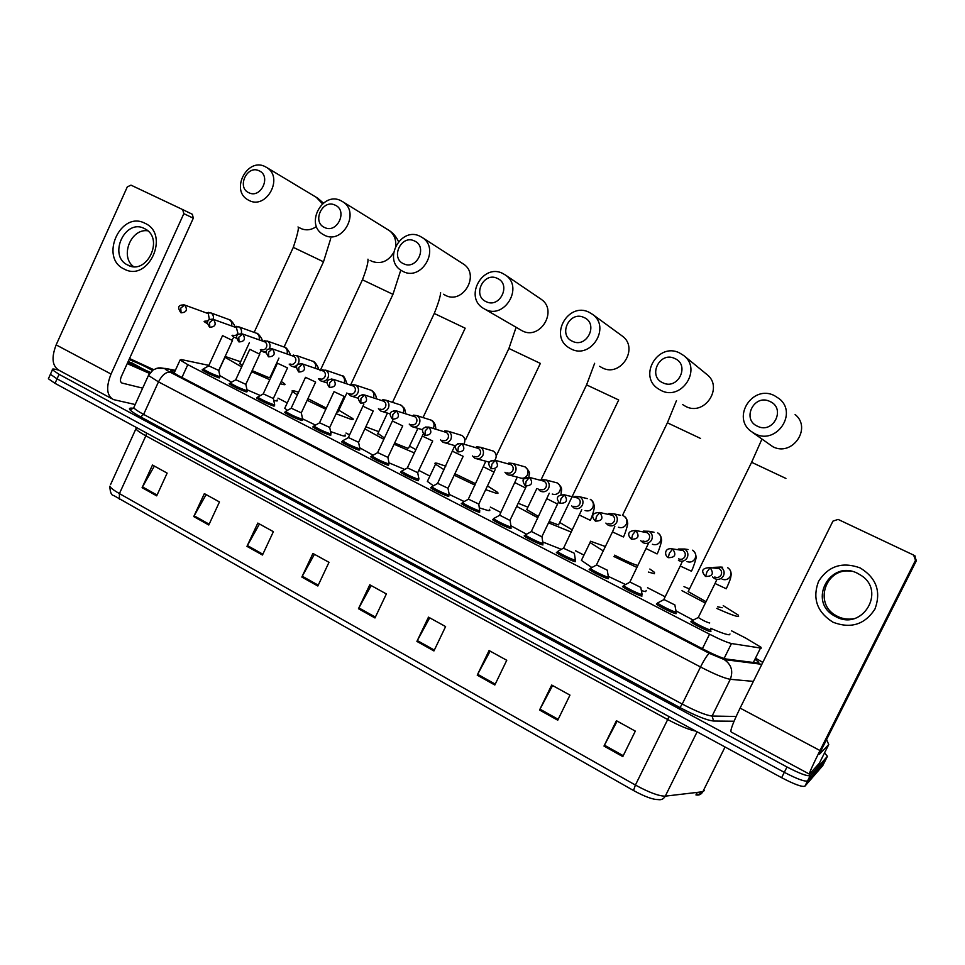 <?xml version="1.0" encoding="UTF-8"?>
<svg xmlns="http://www.w3.org/2000/svg" width="965" height="965" viewBox="0 0 965 965"><rect width="100%" height="100%" fill="white"/><g stroke="black" fill="none" stroke-linecap="round" stroke-linejoin="round"><path stroke-width="1.45" d="M675.814 612.823L676.175 613.668C674.511 614.078 658.118 606.068 656.357 603.981L657.093 603.547M641.665 595.176L642.014 596.044C640.121 596.322 624.15 588.541 622.473 586.515L623.245 586.117M608.107 577.842L608.433 578.723C606.346 578.879 590.761 571.304 589.145 569.35L589.977 568.964M575.116 560.786L575.417 561.69C573.138 561.726 557.927 554.344 556.383 552.462L557.263 552.113M542.692 544.043L542.957 544.948C540.496 544.863 525.648 537.686 524.164 535.865L525.044 535.527M510.859 527.614L511.04 528.482C508.41 528.289 493.887 521.293 492.464 519.532L493.344 519.206M479.557 511.45L479.653 512.294C476.855 511.993 462.657 505.165 461.294 503.465L462.151 503.151M448.773 495.564L448.773 496.372C445.83 495.974 431.922 489.303 430.631 487.663L431.476 487.361M418.484 479.931L418.4 480.703C415.312 480.22 401.693 473.694 400.451 472.114L401.295 471.825M388.69 464.551L388.521 465.299C385.3 464.708 371.947 458.327 370.753 456.807L371.585 456.529M359.378 449.425L359.873 449.847L359.113 450.124C355.771 449.461 342.671 443.212 341.538 441.741L342.346 441.475M330.537 434.54L331.019 434.962L330.175 435.203C323.191 432.778 317.389 430.016 312.769 426.916L313.577 426.663M302.142 419.896L302.636 420.306L301.695 420.511C294.675 418.062 288.933 415.324 284.458 412.32L285.254 412.079M274.193 405.469L274.687 405.879L273.662 406.048C266.617 403.563 260.924 400.861 256.569 397.954L257.366 397.725M246.69 391.271L247.173 391.681L246.051 391.814C238.994 389.305 233.349 386.627 229.127 383.793L229.899 383.588M219.61 377.303L218.874 377.798C211.793 375.252 206.196 372.611 202.095 369.86L202.867 369.655M710.554 630.772L710.94 631.593C709.504 632.159 692.677 623.909 690.844 621.737L691.531 621.291M208.886 365.385L181.251 359.547L180.093 359.993L187.801 364.661L709.552 634.21C719.938 639.481 727.248 642.581 731.482 643.534L761.228 648.142L760.987 647.262L745.861 638.167L731.518 630.808M665.066 596.72L647.551 587.733M583.825 555.044L575.526 550.786M500.859 512.487L490.329 507.083M429.883 476.083L418.786 470.389M349.583 434.889L345.965 433.044M287.244 402.924L277.968 398.159M175.099 370.91L170.745 370.85L178.38 375.602L704.547 649.831C714.944 655.139 722.278 658.214 726.561 659.071L758.104 663.088L758.864 663.076L758.659 662.147L755.486 659.698M824.556 752.881L827.427 756.319L810.238 775.583C807.548 776.499 799.792 773.641 786.994 766.982L59.082 374.348L52.424 369.824C51.869 368.895 53.063 368.775 55.994 369.462L58.479 370.065M822.747 765.643L804.919 786.186L807.572 780.89C804.858 781.855 797.102 779.008 784.304 772.338L57.056 378.847L50.409 374.299L50.771 373.503L50.409 374.299L57.056 378.847L784.304 772.338C797.102 779.008 804.858 781.855 807.572 780.89L825.039 761.071L807.572 780.89L810.238 775.583M696.416 794.328L696.404 792.482M696.718 792.446L696.899 794.605L695.922 794.919C698.962 795.522 701.266 794.46 702.834 791.722L704.438 790.468M633.51 790.516L113.665 495.491C111.409 495.419 110.119 492.331 109.817 486.215C110.734 488.001 113.93 490.461 119.419 493.598L635.404 785.052L633.51 790.516C644.692 796.607 652.847 799.623 657.973 799.563C661.182 800.202 663.618 799.068 665.283 796.149L702.834 791.722L725.053 746.994M804.919 786.186C802.18 787.199 794.412 784.376 781.626 777.694L55.029 383.346L48.395 378.762L48.757 377.942M246.968 546.359L257.812 523.078L273.385 531.667L262.48 555.032L246.968 546.359L247.39 545.551L262.866 554.212M193.748 516.577L204.351 493.622L219.453 501.945L208.79 524.996L193.748 516.577L194.146 515.793L209.164 524.188M142.096 487.687L152.482 465.034L167.138 473.115L156.692 495.853L142.096 487.687L142.494 486.915L157.066 495.057M416.904 641.411L428.484 617.142L445.601 626.575L433.936 650.941L416.904 641.411L417.326 640.567L434.346 650.084M477.229 675.162L489.086 650.543L506.758 660.277L494.828 685.005L477.229 675.162L477.663 674.306L495.25 684.137M539.556 710.023L551.691 685.041L569.965 695.114L557.746 720.204L539.556 710.023L540.002 709.154L558.18 719.323M603.994 746.066L616.418 720.71L635.308 731.12L622.799 756.596L603.994 746.066L604.44 745.185L623.245 755.692M301.852 577.058L312.925 553.464L328.993 562.318L317.847 586.008L301.852 577.058L302.274 576.238L318.245 585.176M358.473 608.734L369.788 584.79L386.374 593.933L374.975 617.962L358.473 608.734L358.896 607.902L375.373 617.118M371.175 585.55L358.896 607.902M314.445 554.296L302.274 576.238M617.13 721.108L604.44 745.185M552.583 685.536L540.002 709.154M490.148 651.122L477.663 674.306M429.702 617.817L417.326 640.567M154.364 466.071L142.494 486.915M206.124 494.599L194.146 515.793M259.464 523.995L247.39 545.551M860.141 567.915C876.413 577.926 881.359 591.629 874.953 609.036C864.845 624.584 850.865 628.987 833.024 622.232C817.029 612.112 812.204 598.493 818.549 581.388C828.38 565.96 842.24 561.473 860.141 567.915M836.028 616.768C862.179 631.243 886.485 591.256 861.045 575.369L857.68 573.403C830.274 558.892 807.21 601.376 834.484 615.923L836.028 616.768M853.699 618.71C848.139 619.699 842.807 618.951 837.692 616.466L836.16 615.646C813.121 603.547 825.98 566.491 851.576 571.34M914.506 555.647L916.364 560.725L822.204 748.261L819.562 754.172L828.742 744.546L819.369 763.206L809.442 774.159C808.899 773.677 812.409 765.8 819.997 750.529L915.52 560.255L913.626 555.092L838.115 519.411L832.94 521.136L740.107 708.105L819.997 750.529M809.285 774.063L731.253 732.073C729.866 731.144 732.821 723.147 740.107 708.105M828.742 744.546L826.583 739.54M769.793 401.416C753.991 393.575 741.301 419.534 757.609 426.289C773.411 434.298 786.27 408.123 769.793 401.416M755.293 433.961L751.072 431.367C731.482 417.326 752.447 384.54 774.159 395.469L779.358 398.798C797.91 413.503 776.282 444.937 755.293 433.961M717.598 606.804L722.206 607.721M688.527 590.894L688.178 591.605L705.922 601.617M683.98 586.624L689.106 588.807M723.231 605.634L738.189 615.043L738.575 616.526C736.066 616.538 728.804 613.837 716.79 608.445M729.962 633.969L729.576 634.753C727.333 634.946 721.012 632.799 710.602 628.287M705.246 602.992L681.978 590.701M671.495 583.572L671.954 582.643M692.798 619.892L675.97 610.869M674.68 358.473C659.614 350.971 647.358 376.386 662.907 382.816C677.973 390.475 690.397 364.842 674.68 358.473M661.134 390.523L657.575 388.4C638.227 375.264 658.347 342.261 679.36 352.84L683.763 355.566C702.279 369.306 681.531 401.211 661.134 390.523M603.221 550.882L590.037 542.547L590.508 541.232L605.345 546.504M649.843 569.024L654.475 572.341L654.403 573.717L648.359 572.052M646.212 590.471L645.669 591.605L641.387 590.689M614.609 555.164C624.934 560.52 632.666 563.982 637.829 565.526M636.9 567.42L613.933 556.552M625.187 584.344L608.445 576.431M591.605 567.36L581.4 560.388L590.037 542.547M583.934 317.485C569.543 310.32 557.686 335.205 572.547 341.32C586.913 348.655 598.939 323.552 583.934 317.485M571.256 349.065L568.216 347.291C549.254 334.952 568.59 301.936 588.891 312.165L592.655 314.433C610.954 327.328 591.014 359.426 571.256 349.065M518.205 503.284L527.903 507.168M559.7 522.463L572.366 529.942M527.023 509.013L526.721 509.629L538.542 516.48M549.194 521.498L558.433 524.924M571.316 532.101L548.542 522.849M537.915 517.783L516.709 506.408M561.208 549.278L542.993 542.077M526.311 534.128L511.209 525.913M497.24 278.342C483.489 271.479 472.006 295.857 486.215 301.695C499.954 308.716 511.583 284.132 497.24 278.342M485.383 309.463L482.753 307.956C464.249 296.315 482.874 263.421 502.463 273.3L505.72 275.218C523.669 287.353 504.49 319.487 485.383 309.463M444.069 469.75L435.529 464.189C434.359 463.043 434.938 462.754 437.278 463.309L445.758 466.192M487.47 485.914L497.409 492.247C498.519 493.32 498.109 493.658 496.179 493.26L485.672 489.665M489.279 509.279C490.353 510.413 489.906 510.823 487.94 510.509L479.533 507.928M454.889 473.755L475.661 483.767M475.009 485.13L454.213 475.19M464.105 501.498L449.195 494.394M433.43 485.769L427.362 481.426L427.978 480.124M414.347 240.912C401.199 234.326 390.077 258.222 403.672 263.795C416.808 270.526 428.074 246.437 414.347 240.912M403.237 271.575L400.945 270.272C382.936 259.283 400.909 226.594 419.787 236.136L422.646 237.788C440.185 249.223 421.705 281.273 403.237 271.575M394.649 443.044L407.676 448.255L408.714 447.893L417.917 428.388M365.832 426.82L378.738 431.669M409.522 446.156L415.963 449.654M377.918 433.406L384.456 438.038M414.407 452.959L394.082 444.238M383.853 439.328L364.854 428.894M404.709 469.436L388.992 462.838M373.093 455.191L359.692 447.784M335.012 205.087C322.419 198.766 311.635 222.191 324.65 227.523C337.231 233.976 348.16 210.358 335.012 205.087M324.602 235.303L322.587 234.181C305.097 223.771 322.467 191.347 340.657 200.551L343.166 201.987C360.259 212.795 342.43 244.676 324.602 235.303M336.845 412.2L338.04 411.91L346.893 392.948M297.329 394.914L292.504 391.609C291.346 390.451 292.407 390.355 295.7 391.32L298.571 392.248M338.824 410.246L352.756 418.533C353.878 419.63 353.021 419.799 350.174 419.015L336.109 413.768M345.072 434.95C346.158 436.12 345.265 436.361 342.382 435.661L330.561 431.56M307.919 398.666L326.351 408.111M325.82 409.269L307.159 400.282M315.507 425.082L302.564 418.846L301.345 413.044M287.413 410.366L284.759 408.279L285.266 407.194M259.006 170.757C246.944 164.689 236.461 187.68 248.946 192.771C260.996 198.971 271.611 175.799 259.006 170.757M249.247 200.551L247.45 199.562C230.502 189.683 247.293 157.572 264.832 166.463L267.064 167.717C283.686 177.958 266.449 209.61 249.247 200.551M252.155 370.632L268.294 377.387L270.055 377.315L278.933 358.124M225.147 356.447L240.611 361.766M270.803 375.699L271.479 376.048M281.249 381.452L284.615 383.817C285.724 384.926 284.627 384.987 281.31 383.998L280.224 383.66M277.148 399.944C278.209 401.126 277.076 401.259 273.746 400.366M239.863 363.383L242.275 365.566M269.778 379.728L251.648 371.73M241.66 366.905L224.809 357.195M260.369 395.541L246.992 389.751M231.431 382.212L219.875 375.65M709.685 622.871L709.613 623.028C705.958 621.918 702.194 620.073 698.298 617.491L698.443 617.202M712.447 576.877L714.522 578.614C718.334 580.17 721.325 579.229 723.509 575.767C724.884 572.161 723.967 569.254 720.759 567.046L713.774 567.384M710.843 629.506L710.928 630.012C709.577 630.531 693.811 622.799 692.086 620.772L692.761 620.362M714.763 577.01C717.49 578.059 719.613 577.347 721.157 574.899C722.146 572.269 721.482 570.17 719.142 568.578L715.511 568.144M692.05 620.736L698.286 617.467L715.113 583.294M674.969 605.007L663.872 599.458M678.431 560.496C682.171 562.016 685.126 561.075 687.273 557.637C688.636 554.055 687.731 551.172 684.559 549.013L678.274 549.025M676.139 611.593L676.163 612.1C674.595 612.473 659.252 604.971 657.587 603.016L658.251 602.618M678.564 558.856C681.242 559.881 683.341 559.169 684.848 556.733C685.838 554.127 685.174 552.04 682.882 550.472L679.794 549.966M657.551 602.98L663.715 599.723L680.349 565.804M640.844 587.444L629.892 582.016M640.724 540.665L642.992 542.704C646.671 544.188 649.566 543.235 651.677 539.833C653.028 536.263 652.135 533.416 649.023 531.293L643.293 531.112L643.197 531.896M642.039 594.006L642.002 594.488C640.241 594.742 625.272 587.444 623.679 585.562L624.331 585.164M643.016 541.015C645.645 542.028 647.708 541.317 649.192 538.892C650.169 536.299 649.529 534.236 647.262 532.704L644.608 532.161M607.311 570.194L596.491 564.875M605.863 523.078L608.179 525.225C611.786 526.673 614.633 525.72 616.719 522.342C618.058 518.808 617.178 515.986 614.114 513.899L608.855 513.585L608.638 514.417M607.274 570.267L608.42 577.179C606.466 577.311 591.871 570.219 590.351 568.397L590.978 568.011M608.095 523.5C610.676 524.49 612.703 523.778 614.174 521.365C615.139 518.796 614.512 516.757 612.28 515.25L609.964 514.707M589.663 569.796L590.315 568.361L596.346 565.128L612.558 531.727M563.632 548.024L558.18 551.148M557.541 551.485L557.565 551.522C559.024 553.283 573.282 560.183 575.417 560.17L574.332 553.259L563.512 548.265M571.63 505.829L573.982 508.048C577.528 509.472 580.327 508.507 582.378 505.165C583.692 501.643 582.836 498.857 579.82 496.806L574.971 496.396L574.621 497.277M573.789 506.287C576.322 507.252 578.325 506.541 579.772 504.152C580.737 501.607 580.11 499.581 577.914 498.097L575.864 497.566M558.506 502.065L541.811 536.805L531.353 531.45M538.012 488.893L540.376 491.173C543.85 492.572 546.612 491.607 548.639 488.29C549.941 484.792 549.097 482.03 546.118 480.003L541.63 479.545L541.16 480.437M541.98 536.805L542.957 543.44C540.653 543.355 526.733 536.624 525.334 534.924L525.925 534.55M540.086 489.388C542.583 490.329 544.549 489.617 545.973 487.253C546.926 484.707 546.311 482.717 544.151 481.245L542.33 480.739M531.22 531.679L525.31 534.887L524.67 536.299M525.563 487.94L509.918 520.424L499.593 515.141M504.972 472.259L507.349 474.587C510.762 475.95 513.476 474.985 515.467 471.692C516.757 468.218 515.937 465.492 513.006 463.502L508.82 462.995L508.229 463.9M510.147 520.437L511.04 526.986C508.579 526.794 494.973 520.231 493.634 518.591L494.213 518.241M506.963 472.766C509.411 473.694 511.354 472.983 512.765 470.631C513.694 468.109 513.103 466.131 510.98 464.696L509.327 464.213M494.068 472.078L478.797 504.092L468.351 499.11M472.512 455.926L474.889 458.291C478.242 459.63 480.908 458.665 482.874 455.396C484.153 451.946 483.344 449.244 480.461 447.278L476.553 446.747L475.842 447.663M478.833 504.321L479.653 510.811C477.036 510.521 463.731 504.116 462.452 502.536L463.007 502.186M474.406 456.433C476.819 457.35 478.724 456.638 480.124 454.298C481.04 451.801 480.461 449.835 478.363 448.423L476.879 447.965M463.091 456.481L448.001 488.266L437.615 483.344M440.607 439.871L442.971 442.272C446.276 443.574 448.894 442.609 450.836 439.365C452.103 435.939 451.318 433.261 448.472 431.331L444.817 430.788L443.984 431.693M449.256 494.55L448.785 494.9C446.023 494.526 432.995 488.266 431.777 486.734L431.126 488.085M442.404 440.39C444.781 441.27 446.65 440.559 448.037 438.243C448.954 435.758 448.375 433.828 446.312 432.429L444.962 431.994M432.622 441.138L417.7 472.693L407.387 467.82M409.244 424.093L411.597 426.518C414.841 427.797 417.423 426.82 419.341 423.611C420.595 420.209 419.811 417.556 417.013 415.662L413.587 415.107L412.646 415.999M418.955 478.93L418.412 479.255C411.946 477.072 406.337 474.382 401.585 471.185L402.103 470.872M410.945 424.6C413.285 425.481 415.131 424.757 416.494 422.465C417.399 419.992 416.832 418.074 414.805 416.699L413.442 416.277M402.646 426.048L387.906 457.374L377.629 452.549M378.425 408.629L380.741 411.03C383.937 412.272 386.482 411.307 388.364 408.111C389.607 404.733 388.847 402.116 386.096 400.246L382.864 399.691L381.814 400.572M387.93 457.579L389.136 463.538L388.533 463.851C382.031 461.632 376.483 458.978 371.887 455.89L372.381 455.577M380.017 409.088C382.309 409.944 384.13 409.232 385.469 406.941C386.374 404.492 385.819 402.598 383.817 401.235L382.562 400.837M373.153 411.199L358.57 442.296L348.353 437.519M348.184 393.551L350.404 395.795C353.54 397.013 356.049 396.048 357.906 392.876C359.137 389.522 358.389 386.929 355.675 385.083L352.635 384.528L351.477 385.397M358.606 442.489L359.824 448.411L359.137 448.701C352.611 446.445 347.111 443.828 342.647 440.836L343.142 440.535M349.595 393.829C351.851 394.661 353.648 393.949 354.975 391.681C355.856 389.245 355.313 387.363 353.347 386.036L352.189 385.65M344.131 396.579L329.716 427.459L319.536 422.73M318.438 378.714L320.561 380.801C323.649 382.007 326.11 381.03 327.955 377.882C329.161 374.553 328.438 371.983 325.76 370.174L320.935 370.246M330.995 433.562L330.199 433.78C323.649 431.5 318.209 428.918 313.878 426.011L314.349 425.722M319.68 378.811C321.9 379.643 323.661 378.919 324.976 376.676C325.844 374.263 325.326 372.394 323.384 371.079L322.298 370.717M315.579 382.2L301.309 412.863L291.177 408.171M289.174 364.094L291.201 366.061C294.241 367.243 296.665 366.266 298.487 363.142C299.681 359.836 298.969 357.291 296.339 355.506L291.623 355.578M302.6 418.919L301.719 419.1C295.145 416.796 289.753 414.238 285.556 411.428L286.002 411.138M290.248 364.046C292.431 364.854 294.168 364.143 295.459 361.911C296.327 359.511 295.809 357.665 293.903 356.375L292.902 356.025M287.461 368.039L273.348 398.497L263.252 393.841M260.369 349.704L262.311 351.562L266.34 351.718M269.476 348.655L269.488 348.642C270.67 345.361 269.971 342.84 267.389 341.079L262.782 341.152M274.651 404.504L273.686 404.661C267.088 402.321 261.744 399.787 257.667 397.061L258.101 396.784M261.286 349.523C263.445 350.319 265.158 349.607 266.437 347.388C267.293 345 266.786 343.178 264.905 341.899L263.964 341.574M259.778 354.107L245.822 384.347L235.75 379.715M232.034 335.543L233.892 337.292L236.497 337.774M247.137 390.318L246.087 390.427C239.465 388.075 234.169 385.566 230.213 382.912L230.635 382.659M232.794 335.229C234.917 336.013 236.606 335.301 237.873 333.094L236.377 327.666L235.484 327.34M241.238 333.661C241.998 330.645 241.214 328.377 238.898 326.87L234.386 326.954M232.529 340.38L218.729 370.415L208.681 365.819M204.134 321.598L207.306 323.697M218.753 370.572L220.02 376.326L218.91 376.422C212.264 374.034 207.029 371.561 203.169 368.992L203.579 368.739M204.761 321.164L208.006 321.007M209.405 319.656L208.295 313.649L207.463 313.348M213.253 319.319C213.856 316.436 213.06 314.3 210.865 312.901L206.45 312.986M144.895 223.253C170.455 234.206 148.477 282.624 124.183 269.066C99.106 257.896 120.541 210.274 144.895 223.253M127.814 265.098C146.632 275.628 164.484 238.825 145.257 228.995L144.352 228.524C125.173 218.211 107.851 255.508 127.404 264.892L127.814 265.098M135.184 404.528L113.484 399.594C106.669 395.771 105.848 387.242 111.035 374.034L183.833 213.651L182.674 209.574L192.373 214.29L193.314 218.199L121.301 376.627C119.998 379.933 120.215 382.068 121.928 383.033L142.663 388.147M111.675 398.617L59.42 370.5C52.231 366.471 51.145 357.931 56.151 344.891L127.308 186.872L130.999 185.147L182.674 209.574M133.544 266.617C119.672 256.557 130.902 228.198 147.766 230.804M129.539 358.522L153.652 369.643M150.407 372.345L127.706 362.538M129.069 359.535C138.14 363.057 145.92 366.7 152.41 370.464M148.188 371.585L128.224 361.393M149.575 373.443L127.223 363.612M146.909 371.115L131.517 362.647M141.976 369.161L127.959 361.971M753.339 662.485L760.468 648.118M724.1 658.468L731.482 643.534M702.399 648.709L709.552 634.21M181.951 377.46L187.801 364.661M762.796 662.424L756.077 658.516L762.845 662.328M734.063 721.229L713.605 721.024C706.971 720.336 695.753 715.849 679.951 707.574L140.649 416.904C129.744 410.825 126.789 407.893 131.747 408.099L133.327 408.267M786.994 766.982L781.626 777.694M827.427 756.319L822.65 765.824M59.082 374.348L55.029 383.346M753.375 681.387L730.288 679.312L712.098 716.03L736.126 716.488M175.316 370.451L165.944 368.69C163.905 368.425 165.317 369.595 170.19 372.201L709.42 653.377L724.208 659.565C731.374 664.475 733.4 671.049 730.288 679.312C724.534 678.335 714.607 674.233 700.518 666.984L682.231 704.064C696.248 711.386 706.199 715.379 712.098 716.03L713.605 721.024M709.42 653.377C707.55 654.499 704.583 659.035 700.518 666.984L158.477 381.863L143.628 414.407L682.231 704.064L679.951 707.574M170.19 372.201C165.968 371.815 162.06 375.035 158.477 381.863L148.441 375.469L148.887 374.541M134.244 406.591L133.737 407.725C134.798 409.184 138.091 411.416 143.628 414.407L140.649 416.904M724.208 659.565L761.855 664.318M131.747 408.099L133.218 408.388L130.251 408.81C130.444 409.715 131.602 409.353 133.737 407.725L148.441 375.469L153.025 370.029C159.768 366.941 158.489 368.22 160.697 367.858L165.944 368.69M156.849 368.304L165.425 368.449L175.377 370.331M171.432 371.477L171.951 370.319M119.407 499.267L119.419 493.598L145.848 435.818C140.299 432.778 137.006 430.487 135.969 428.943L136.439 427.724M110.553 484.611L136.487 427.555M695.801 731.12C689.191 729.842 679.818 725.982 667.696 719.54L635.404 785.052C649.095 792.494 659.059 796.197 665.283 796.149L697.116 731.832M669.022 716.585L667.696 719.54L145.848 435.818L146.668 433.08M916.364 560.725L915.52 560.255M751.614 462.295L785.92 478.435M752.471 432.38L772.953 446.783C792.325 456.928 812.228 428.098 795.112 414.516M667.394 422.803L700.506 438.424M682.569 404.552L685.862 406.518C704.764 416.422 723.919 387.11 706.766 374.372L683.763 355.566M599.603 366.29L602.425 367.93C620.809 377.58 639.252 348.027 622.256 336.037L621.388 335.41M586.563 384.89L618.649 399.944M508.905 348.474L540.352 363.407L496.83 454.732M485.214 309.379L522.427 330.947C540.267 340.307 558.059 310.682 541.317 299.367L540.074 298.523M434.25 313.468L465.178 328.184L423.02 417.568M443.538 294.253L445.649 295.447C462.935 304.53 480.136 274.941 463.719 264.229L462.319 263.336M362.43 279.802L392.948 294.337L350.464 385.312M370.138 260.369L371.911 261.346C380.789 264.41 388.026 261.527 393.599 252.709M395.674 245.991C396.217 239.368 394.07 234.218 389.233 230.526L387.797 229.634M293.3 247.378L323.492 261.792L284.096 346.966M299.524 227.752L301.02 228.56C306.255 230.756 311.406 230.056 316.496 226.486M322.491 203.832L316.267 197.306M705.596 576.467C712.616 576.467 714.136 573.56 710.131 567.722L706.923 571.98L705.596 576.467M722.17 579.241C725.716 580.399 728.466 579.386 730.396 576.226C731.735 572.715 730.843 569.893 727.707 567.746C730.071 569.193 731.217 571.545 731.144 574.802C730.481 577.987 731.518 577.142 726.283 588.771L715.017 583.499L716.947 579.362M720.759 567.046L722.592 567.239M705.463 576.394L705.499 576.419C701.253 571.533 701.145 568.071 709.914 567.625L719.142 568.578M668.214 557.673C675.126 557.637 676.61 554.754 672.677 549.001L669.408 553.162L668.214 557.673M686.984 561.606C690.482 562.74 693.184 561.726 695.09 558.59C696.416 555.104 695.536 552.306 692.448 550.195C694.631 551.377 695.825 553.633 696.03 556.962C697.092 556.528 692.243 570.568 691.386 571.196L680.241 566.009L682.436 561.184M684.559 549.013L688.081 549.543M668.094 557.601L668.106 557.613C664.318 555.623 664.197 547.264 672.472 548.904L682.882 550.472M631.52 539.23C638.311 539.17 639.783 536.299 635.911 530.617L632.582 534.707L631.52 539.23M652.412 544.284C655.85 545.382 658.504 544.381 660.386 541.256C661.7 537.794 660.832 535.02 657.792 532.945C659.976 534.091 661.218 536.347 661.508 539.712C662.545 539.423 658.142 552.897 657.081 553.934L646.164 548.615M649.023 531.293L654.017 532.234M595.502 521.124C602.184 521.028 603.632 518.181 599.832 512.584L596.43 516.577L595.502 521.124M618.444 527.252C621.822 528.325 624.439 527.324 626.297 524.224C627.588 520.786 626.743 518.036 623.74 515.998C625.899 517.059 627.19 519.351 627.588 522.873C628.553 522.933 624.5 535.78 623.378 536.962L612.473 531.92L614.814 526.444M614.114 513.899L620.423 515.274M560.146 503.344C566.72 503.223 568.144 500.401 564.404 494.876L560.955 498.784L560.146 503.344M585.055 510.509C588.373 511.571 590.954 510.557 592.787 507.494C594.066 504.068 593.234 501.354 590.278 499.339C592.438 500.34 593.764 502.644 594.247 506.251C595.152 506.709 591.485 518.82 590.242 520.28L579.531 515.117M579.82 496.806L587.335 498.628M544.151 481.245L529.459 477.41L526.106 481.318L525.43 485.89C531.884 485.745 533.295 482.946 529.628 477.482L523.862 478.893M557.565 504.068L547.046 498.784M552.233 494.056C555.49 495.093 558.035 494.08 559.845 491.028C561.111 487.627 560.291 484.949 557.384 482.97L554.742 482.271M510.98 464.696L495.31 460.329L491.897 464.165L491.33 468.749C497.687 468.58 499.062 465.793 495.467 460.401L490.461 461.077M491.149 468.664C486.999 463.188 488.387 460.414 495.31 460.329L495.334 460.341M526.347 486.239L525.491 487.928L515.105 482.717M519.954 477.88C523.163 478.893 525.66 477.88 527.457 474.852C528.711 471.475 527.903 468.809 525.044 466.867L522.656 466.204M478.363 448.423L461.753 443.562L458.291 447.314L457.832 451.922C464.081 451.717 465.444 448.954 461.909 443.635L457.651 443.816M457.639 451.825C453.634 446.373 455.01 443.611 461.753 443.562L461.789 443.562M495.117 469.726L493.947 472.054L483.682 466.927M488.218 461.97L489.412 462.319M494.864 460.136L495.6 458.942C496.842 455.589 496.058 452.959 493.236 451.041L491.064 450.402M446.312 432.429L428.798 427.085L425.276 430.764L424.926 435.372C431.078 435.143 432.417 432.404 428.943 427.157L425.348 427.037M463.164 456.324L452.778 451.391M464.286 443.297C465.516 439.968 464.744 437.362 461.958 435.48L459.979 434.865M414.805 416.699L396.41 410.897L392.827 414.492L392.586 419.124C398.642 418.87 399.968 416.144 396.555 410.957L393.503 410.68M432.694 440.981L422.368 436.096M433.478 427.917C434.696 424.6 433.936 422.019 431.198 420.161L429.377 419.582M383.817 401.235L364.589 394.987L360.958 398.509L360.814 403.153C366.772 402.875 368.087 400.173 364.734 395.047L362.104 394.685M360.596 403.044C356.628 397.689 357.955 394.999 364.589 394.987L364.625 394.999M402.719 425.891L392.441 421.054M403.177 412.779C404.383 409.486 403.635 406.928 400.933 405.107L399.257 404.552M353.347 386.036L333.311 379.342L329.632 382.803L329.584 387.447C335.446 387.146 336.737 384.468 333.444 379.414L331.176 379.004M329.355 387.339C325.422 381.657 326.749 378.992 333.311 379.342L333.347 379.354M373.226 411.042L362.997 406.241M373.383 397.833C374.541 394.576 373.805 392.067 371.163 390.282L369.607 389.751M323.384 371.079L302.564 363.974L298.836 367.363L298.885 372.02C304.663 371.694 305.929 369.04 302.696 364.034L300.706 363.624M344.203 396.434L334.023 391.669M344.143 382.948C345.156 379.8 344.396 377.375 341.875 375.699L340.416 375.204M293.903 356.375L272.335 348.86L268.56 352.189L268.692 356.845C274.386 356.507 275.64 353.866 272.468 348.92L270.695 348.51M268.451 356.724C264.663 351.031 265.954 348.413 272.335 348.86L272.371 348.872M315.639 382.056L305.495 377.327M315.35 368.328C316.231 365.265 315.459 362.937 313.046 361.356L311.683 360.874M264.905 341.899L242.613 333.999L238.789 337.255L239.018 341.924C244.615 341.562 245.858 338.944 242.734 334.059L241.153 333.661M287.522 367.906L277.413 363.214M287.003 353.962C287.763 350.983 286.991 348.739 284.663 347.231L283.396 346.773M236.377 327.666L213.374 319.391L209.514 322.587L209.827 327.256C215.34 326.87 216.57 324.276 213.494 319.439L212.083 319.053M209.562 327.123C205.786 321.442 207.053 318.86 213.374 319.391L213.422 319.403M261.129 350.693L259.247 353.95L249.766 349.306M259.078 339.825C259.754 336.93 258.97 334.758 256.738 333.323L255.544 332.901M208.295 313.649L184.617 305.012L180.72 308.149L181.118 312.817C186.547 312.419 187.765 309.837 184.749 305.073L183.459 304.699M180.841 312.684C177.029 307.123 178.284 304.566 184.617 305.012L184.665 305.036M233.783 337.231L231.938 340.211L222.541 335.615M231.588 325.929C232.179 323.106 231.395 321.019 229.236 319.644L228.114 319.234M56.151 344.891L111.035 374.034M121.301 382.659L122.121 383.093M193.314 218.199L183.833 213.651M174.05 373.202L180.093 359.993M758.176 663.1L758.659 662.147M52.424 369.824L48.395 378.762M696.537 794.786L697.249 794.678C699.456 793.604 697.671 795.727 702.689 791.746M914.434 555.599L915.29 556.142M834.484 615.923L836.16 615.646M688.178 591.605L751.675 462.163L761.892 439.208M622.449 515.479L667.454 422.682L676.477 400.62M558.807 524.309L618.649 400.089M622.256 336.037L592.655 314.433M541.063 479.75L586.611 384.782L594.645 363.286M526.721 509.629L536.817 488.58M435.529 464.189L427.362 481.426M541.317 299.367L505.72 275.218M465.733 439.437L508.953 348.377L516.106 327.292M463.719 264.229L422.646 237.788M392.514 402.345L434.298 313.372C438.399 303.155 440.498 296.231 440.607 292.6M377.677 433.924L387.46 413.08M392.996 294.253L400.777 270.164M398.545 241.66C396.313 236.835 393.213 233.12 389.233 230.526L343.166 201.987M292.504 391.609L284.759 408.279M320.127 370.777L362.478 279.705C366.471 269.295 368.304 262.444 367.967 259.175M323.528 261.708L330.706 238.657M323.396 203.084L317.678 198.151L267.064 167.717M224.917 357.303L218.778 370.669M254.145 332.394L293.336 247.293C297.57 234.35 299.126 227.559 298.016 226.932M239.67 363.817L249.416 342.647M692.086 620.772L691.374 622.208M674.897 605.152L676.103 611.569M657.587 603.016L656.888 604.44M647.262 532.704L635.73 530.533C626.406 530.641 627.913 536.009 631.4 539.158M640.796 587.552L642.002 593.97M648.408 543.512L629.759 582.293M629.747 582.281L623.655 585.526M623.679 585.562L622.992 586.973M612.28 515.25L599.651 512.499C590.435 512.753 591.907 517.674 595.369 521.052M577.914 498.097L564.236 494.792C555.14 495.045 556.576 499.87 559.99 503.272M581.762 509.689L563.524 548.277M557.565 551.522L556.902 552.909M546.118 480.003L557.384 482.97C563.415 488.483 561.28 489.291 561.015 494.502M542.993 543.44L542.318 544.827M549.254 493.248L531.232 531.691M525.262 485.817C521.293 479.882 522.692 477.072 529.459 477.41M513.006 463.502L525.044 466.867C532.294 473.863 528.241 473.682 529.097 477.241M519.52 477.675L509.954 475.25M511.161 526.999L510.497 528.374M517.264 477.096L499.472 515.382L493.61 518.567M493.634 518.591L492.982 519.966M487.795 461.765L477.241 458.93M479.846 510.835L479.207 512.198M485.793 461.234L468.242 499.339M493.236 451.041L480.461 447.278M468.23 499.327L462.428 502.512M462.452 502.536L461.801 503.899M455.733 445.878L445.13 442.875M448.037 488.483L449.22 494.526M449.063 494.949L448.423 496.3M454.829 445.625L437.519 483.562M461.958 435.48L448.472 431.331M437.507 483.549L431.753 486.71M424.721 435.275C420.752 429.847 422.103 427.121 428.798 427.085M417.013 415.662L431.198 420.161C432.489 420.451 433.888 422.079 435.384 425.07L435.891 429.256M422.658 429.787L413.575 427.097M417.736 472.91L418.931 478.905M418.786 479.303L418.147 480.654M423.237 434.021L407.278 468.037L401.561 471.161L400.957 472.536M392.381 419.015C388.425 413.623 389.764 410.909 396.41 410.897M386.096 400.246L400.933 405.107L404.552 408.46L405.795 413.84M390.222 413.925L382.562 411.585M388.992 463.924L388.364 465.251M393.165 419.353L377.532 452.754M377.52 452.742L371.863 455.866M371.887 455.89L371.26 457.229M355.675 385.083L371.163 390.282C372.635 390.608 376.832 395.035 376.157 398.738M358.365 398.304L352.08 396.326M359.68 448.785L359.052 450.112M363.877 404.094L348.256 437.724M348.256 437.712L342.623 440.812L342.032 442.163M325.76 370.174L341.875 375.699C343.335 375.059 345.048 377.798 346.99 383.925M327.087 382.924L322.117 381.308M329.741 427.652L330.971 433.538M330.838 433.9L330.223 435.215M319.451 422.923L333.95 391.814M319.439 422.911L313.854 425.999L313.263 427.338M321.635 370.476L322.889 369.619M298.643 371.899C294.88 366.145 296.195 363.503 302.564 363.974M296.339 355.506L313.046 361.356C314.264 360.657 319.379 368.172 318.281 369.33M296.364 367.774L292.648 366.543M302.443 419.244L301.84 420.547M291.092 408.352L305.435 377.472M291.08 408.34L285.531 411.404M292.262 355.783L293.613 354.963M285.556 411.428L284.94 412.731M267.389 341.079L284.663 347.231C285.64 346.339 290.972 353.709 290.007 354.999M266.171 352.864L263.674 352.02M273.385 398.666L274.627 404.48M274.506 404.818L273.903 406.108M257.064 398.364L257.667 397.061L263.156 394.01L277.353 363.347M263.361 341.345L264.808 340.536M238.765 341.803C234.99 336.109 236.268 333.516 242.613 333.999M238.898 326.87L256.738 333.323C257.366 332.31 262.926 339.197 262.178 340.935M236.485 338.184L235.158 337.726M245.858 384.504L247.112 390.294M246.992 390.608L246.401 391.899M235.677 379.896L249.706 349.439M235.665 379.884L230.189 382.9L229.61 384.203M234.917 327.123L236.449 326.351M210.865 312.901L229.236 319.644C229.646 318.667 235.014 324.59 234.712 326.797M219.911 376.627L219.32 377.906M203.157 368.968L208.597 365.976L222.493 335.736M206.92 313.143L208.536 312.383M203.169 368.992L202.578 370.27M182.88 209.695L192.373 214.29M127.404 264.892L130.758 266.183"/></g></svg>
